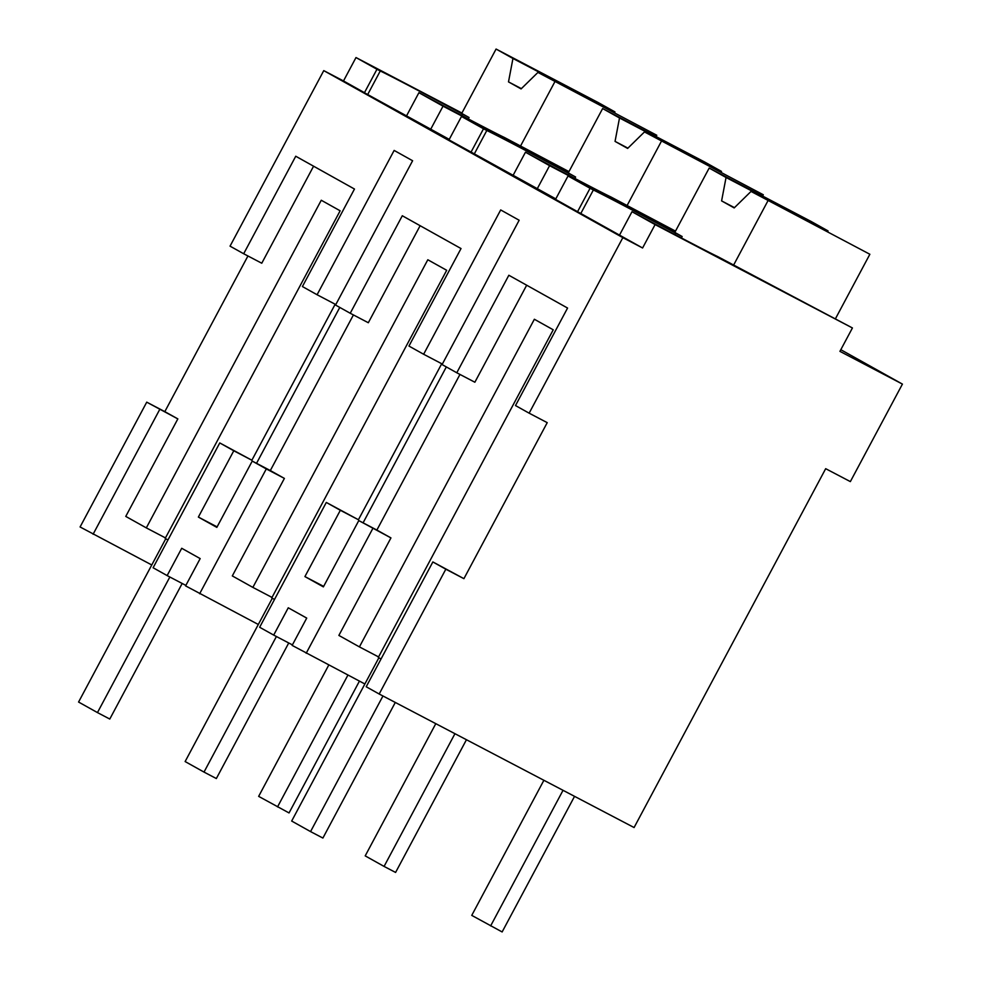<?xml version="1.0" encoding="UTF-8"?>
<svg xmlns="http://www.w3.org/2000/svg" width="981" height="981" viewBox="0 0 981 981"><rect width="100%" height="100%" fill="white"/><g stroke="black" fill="none" stroke-linecap="round" stroke-linejoin="round"><path stroke-width="1.47" d="M247.935 255.98L164.82 411.64L146.733 402.161L80.086 526.969L151.773 564.97M146.733 402.161L177.843 418.899L125.764 516.411L146.316 527.888L321.265 200.247L340.137 210.792L165.188 538.434L167.947 539.967M159.744 409.42L93.097 534.24M323.767 70.62L622.849 237.647L529.139 413.173L515.503 405.558L567.57 308.046L508.845 275.256L456.778 372.768L442.088 364.564L519.157 220.247L500.69 209.934L423.633 354.251L408.954 346.06L461.021 248.549L402.296 215.746L350.229 313.258L335.539 305.054L412.609 160.737L394.141 150.424L317.084 294.741L302.406 286.55L354.472 189.039L295.747 156.237L243.68 253.748L230.044 246.145L323.767 70.62L343.497 80.957L355.993 57.548L376.962 69.271L364.466 92.668L361.18 90.951L449.261 139.376M461.916 113.036L355.993 57.548M675.026 232.019L568.036 175.979L555.54 199.376L619.514 235.109L632.009 211.7L635.308 213.429A80.148 0.981 28.1 0 0 717.528 256.495L852.428 327.961L839.932 351.357L902.422 384.098L850.355 481.61L825.683 468.685L634.082 827.535L379.181 694.008L445.828 569.188L463.915 578.667L547.226 422.652L529.139 413.173M199.646 593.75L266.292 468.93L252.24 461.082L216.838 527.386L198.37 517.073L233.785 450.77L219.756 442.934L153.11 567.754L167.138 575.589L181.718 548.281L200.173 558.594L185.593 585.89L258.322 624.48M185.863 585.399L167.138 575.589M219.756 442.934L251.872 460.236L335.171 304.233L317.084 294.741M313.577 166.206L261.768 263.227L243.68 253.748M164.82 411.64L177.843 418.899M165.47 537.919L146.316 527.888M622.849 237.647L642.592 247.985L655.087 224.588L852.428 327.961M619.514 235.109L642.592 247.985M840.815 349.702L902.422 384.098M343.497 80.957L364.466 92.668M555.81 198.885L448.991 139.878L461.487 116.469L483.51 128.769L471.015 152.178M461.732 115.464L462.48 114.066A80.148 0.981 28.1 0 0 380.26 70.988L376.962 69.271M462.48 114.066L469.053 117.512L461.72 113.404L496.079 49.05L512.953 58.48L508.501 81.889L521.083 88.915L537.931 72.422L656.767 135.255L656.081 136.555M445.828 569.188L432.854 561.941L366.207 686.761L379.181 694.008M292.412 644.897L273.687 635.087L288.267 607.791L306.722 618.091L292.142 645.4L364.871 683.978M459.966 374.435L376.876 530.059L358.788 520.58L323.387 586.883L304.919 576.583L340.333 510.279L326.305 502.444L259.658 627.264L273.687 635.087M233.785 450.77L251.872 460.248M198.37 517.073L217.095 526.883M339.782 307.421L256.531 463.326M456.778 372.768L474.865 382.234L526.674 285.213M252.24 461.082L270.327 470.549L353.418 314.938M350.229 313.258L368.316 322.737L420.126 225.704M423.633 354.251L441.72 363.73L358.421 519.746L340.333 510.279M304.919 576.583L323.644 586.38M446.33 366.931L363.08 522.836M632.009 211.7L655.087 224.588M674.83 234.471L675.578 233.073A80.148 0.981 28.1 0 0 593.358 189.995L590.059 188.278L577.564 211.675M593.358 189.995L580.764 213.576M568.036 175.979L590.059 188.278M568.747 172.018L443.032 106.169L430.536 129.566M406.416 116.101L418.912 92.692L443.032 106.169M418.912 92.692L422.198 94.421A80.148 0.981 28.1 0 0 504.43 137.487L568.955 171.614M380.26 70.988L367.667 94.568M675.296 231.516L549.581 165.666L537.085 189.075M512.965 175.599L525.46 152.202L549.581 165.666M525.46 152.202L528.747 153.919A80.148 0.981 28.1 0 0 610.979 196.997L675.504 231.124M568.281 174.961L569.029 173.563A80.148 0.981 28.1 0 0 486.809 130.498L474.215 154.078M486.809 130.498L483.51 128.769M568.477 172.509L461.487 116.469M469.053 117.512L468.305 118.922M381.045 658.974L378.298 657.442L553.235 329.8L534.363 319.254L359.414 646.896L338.874 635.418L390.941 537.907L376.876 530.059M432.854 561.941L463.915 578.667M358.788 520.58L390.941 537.907M372.841 528.428L306.195 653.248M326.305 502.444L358.421 519.746M266.292 468.93L284.392 478.397L232.313 575.921L252.865 587.398L427.814 259.757L446.686 270.29L271.749 597.932L274.496 599.477M284.38 478.409L270.327 470.549M675.578 233.073L682.151 236.519L674.818 232.411L709.177 168.058L726.05 177.487L721.599 200.897L734.18 207.923L751.029 191.43L869.865 254.263L835.505 318.629M569.029 173.563L575.602 177.009L568.269 172.914L602.628 108.56L619.501 117.978L615.05 141.399L627.632 148.425L644.48 131.932L763.316 194.765L762.629 196.053M378.568 656.927L359.414 646.896M272.019 597.429L252.865 587.398M682.151 236.519L681.403 237.929M575.602 177.009L574.854 178.432M496.079 49.05L598.042 102.465L614.915 111.883L614.744 112.766M537.931 72.422L656.767 135.255M614.915 111.883L512.953 58.48M592.585 100.185L593.174 101.362M554.805 81.852L520.445 146.206M574.756 90.841L573.86 91.245M521.377 88.633L508.501 81.889M602.628 108.56L704.591 161.963L721.464 171.393L721.293 172.276M644.48 131.932L763.316 194.765M721.464 171.393L619.501 117.978M699.134 159.695L699.723 160.872M661.353 141.35L626.994 205.716M681.305 150.351L680.409 150.755M627.926 148.143L615.05 141.399M709.177 168.058L811.14 221.473L828.013 230.891L827.841 231.774M751.029 191.43L869.865 254.263M828.013 230.891L726.05 177.487M805.683 219.192L806.272 220.369M767.902 200.86L733.543 265.213M787.853 209.86L786.958 210.253M734.475 207.641L721.599 200.897M169.848 577.012L97.462 712.586L109.786 719.048L182.184 583.474M97.462 712.586L78.578 702.04L165.764 538.753M276.397 636.51L204.011 772.084L216.347 778.546L288.733 642.972M204.011 772.084L185.127 761.55L272.313 598.251M382.958 695.983L310.56 831.594L322.896 838.056L395.294 702.445M310.56 831.594L291.676 821.048L378.874 657.76M328.758 665.069L258.653 796.364L289.039 812.942L359.426 681.133M277.525 806.909L347.912 675.1M435.797 723.659L365.202 855.873L384.074 866.419L395.588 872.44L466.453 739.723M384.074 866.419L454.951 733.69M543.891 780.287L471.751 915.383L502.137 931.95L574.547 796.351M490.635 925.917L563.033 790.318"/></g></svg>
